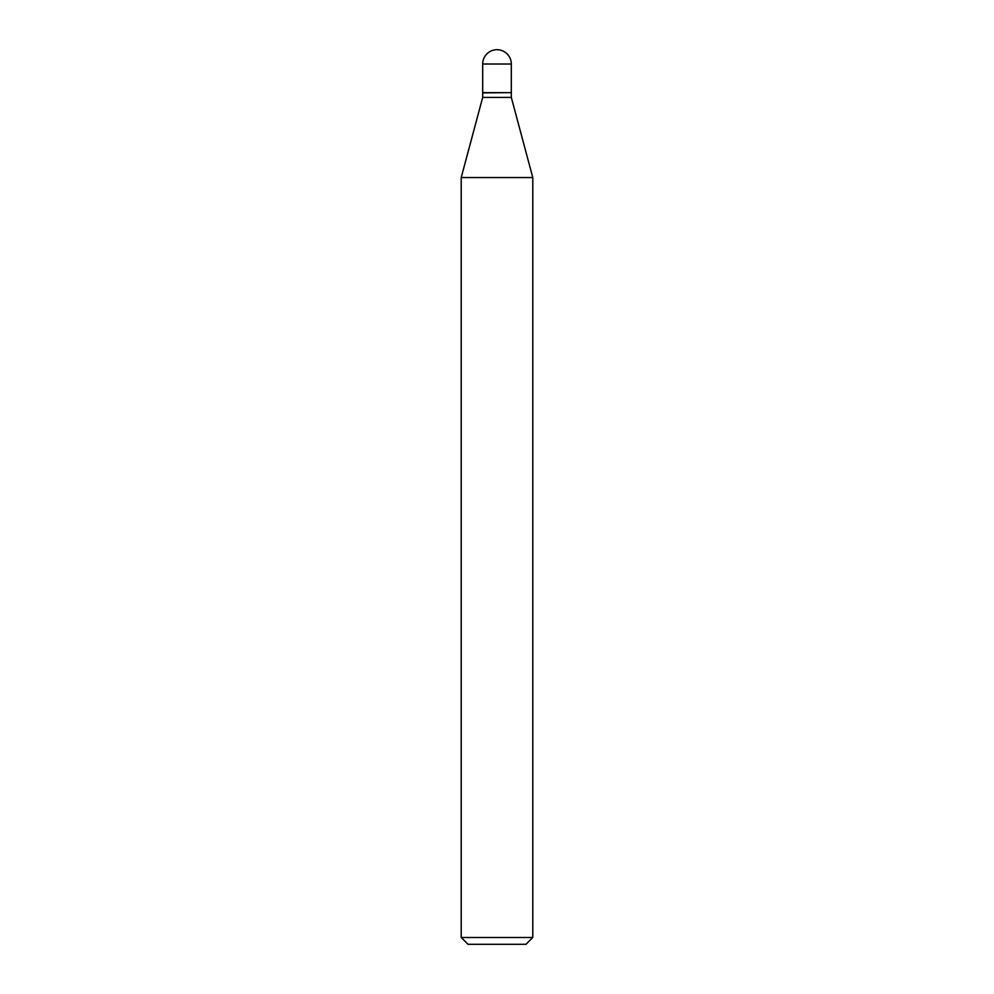 <?xml version="1.0" encoding="UTF-8"?>
<svg xmlns="http://www.w3.org/2000/svg" width="994" height="994" viewBox="0 0 994 994"><rect width="100%" height="100%" fill="white"/><g stroke="black" fill="none" stroke-linecap="round" stroke-linejoin="round"><path stroke-width="1.49" d="M482.686 64.014L482.686 92.641L511.314 92.641L511.314 64.014L482.686 64.014A14.314 14.314 0 0 1 497 49.7A14.314 14.314 0 0 1 511.314 64.014M511.09 92.641L482.686 92.877L482.686 97.412L461.216 177.553L461.216 937.479L532.784 937.479L525.975 944.3L468.025 944.3L461.216 937.479M511.314 92.877L511.314 97.412L482.686 97.412M511.314 97.412L532.784 177.553L461.216 177.553M532.784 177.553L532.784 937.479"/></g></svg>
